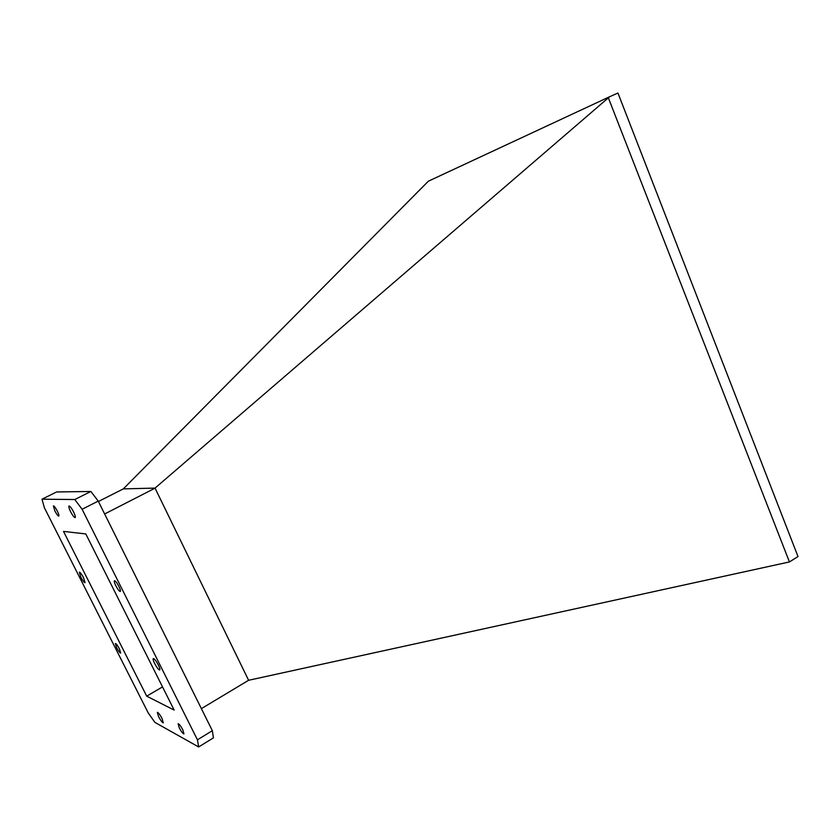 <?xml version="1.0" encoding="UTF-8"?>
<svg xmlns="http://www.w3.org/2000/svg" width="840" height="840" viewBox="0 0 840 840"><rect width="100%" height="100%" fill="white"/><g stroke="black" fill="none" stroke-linecap="round" stroke-linejoin="round"><path stroke-width="1.26" d="M182.774 729.771C180.695 725.918 179.13 723.912 178.101 723.755L179.267 727.871C181.346 731.724 182.9 733.719 183.939 733.887L182.774 729.771M57.32 511.077C55.535 507.717 54.233 506.006 53.403 505.921L54.873 510.951C56.658 514.301 57.96 516.012 58.79 516.096C59.188 515.592 58.706 513.923 57.32 511.077M119.427 648.869C117.579 645.425 116.225 643.639 115.364 643.503L116.623 647.703C118.472 651.137 119.826 652.922 120.687 653.058L119.427 648.869M118.933 586.477C116.928 582.719 115.427 580.797 114.429 580.713C113.988 581.227 114.439 582.897 115.794 585.7C117.8 589.449 119.301 591.36 120.299 591.454C120.74 590.95 120.288 589.292 118.933 586.477M73.542 511.865C71.495 508.011 69.983 506.048 68.995 505.974C68.502 506.572 69.038 508.483 70.602 511.718C72.639 515.561 74.151 517.514 75.148 517.597C75.632 517.01 75.107 515.099 73.542 511.865M162.047 718.525C159.915 714.577 158.34 712.52 157.322 712.351L158.592 716.657C160.724 720.594 162.288 722.652 163.306 722.831L162.047 718.525M158.382 665.059C156.125 660.849 154.423 658.686 153.3 658.56C152.849 659.064 153.3 660.712 154.654 663.505C156.912 667.695 158.603 669.858 159.737 669.995C160.188 669.501 159.726 667.852 158.382 665.059M83.591 577.784C81.648 574.14 80.231 572.271 79.338 572.155L80.808 577.091C82.751 580.724 84.168 582.593 85.061 582.708L83.591 577.784M82.11 509.261L74.792 499.527L42 499.202L44.384 507.769L148.197 712.887L154.886 722.379L198.65 746.96L197.442 739.82L82.11 509.261L98.238 501.092L212.341 730.695L213.423 737.867L198.65 746.96M146.696 696.161L174.153 710.083L85.796 533.925L63.504 531.405L146.696 696.161L162.529 686.9M155.032 488.103L123.333 488.88L428.379 181.188L609.662 96.716L155.032 488.103L248.598 680.284L201.38 708.635M123.333 488.88L98.438 501.491M609.662 96.716L617.946 93.041L798 556.553L789.432 561.939L248.598 680.284M789.432 561.939L608.391 97.933M154.875 488.25L104.643 513.975M42 499.202L56.616 491.957L90.867 491.474L98.238 501.092M74.792 499.527L90.867 491.474M197.442 739.82L212.341 730.695"/></g></svg>
